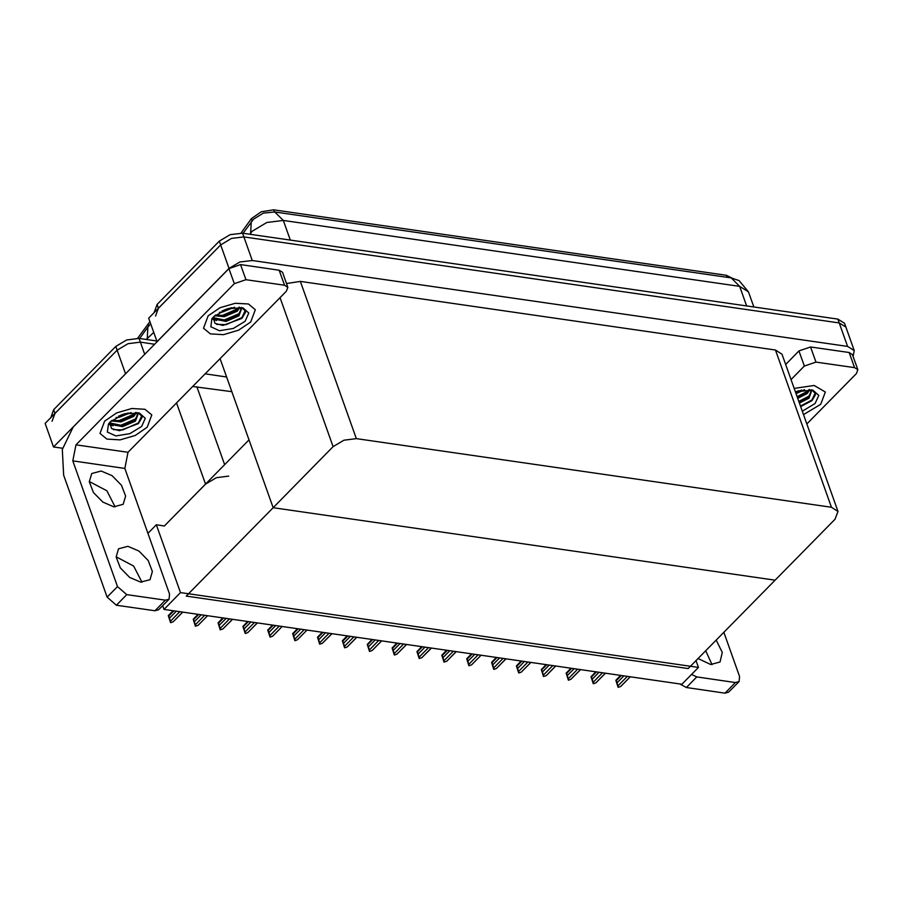 <?xml version="1.0" encoding="UTF-8"?>
<svg xmlns="http://www.w3.org/2000/svg" width="903" height="903" viewBox="0 0 903 903"><rect width="100%" height="100%" fill="white"/><g stroke="black" fill="none" stroke-linecap="round" stroke-linejoin="round"><path stroke-width="1.35" d="M228.741 476.118L216.359 477.653L205.5 484.11L164.369 525.952L156.377 524.79L147.968 533.346M62.533 448.26L53.537 446.962L45.15 423.417L117.176 350.161L128.034 343.704L140.416 342.158L154.65 344.224L140.416 342.158L128.034 343.704L117.176 350.161L54.925 413.472L52.013 421.249M205.162 373.842L226.608 376.946M53.537 446.962L126.781 372.567M231.857 391.71L192.7 386.507M137.628 338.253L149.898 321.739M698.459 667.419L180.521 592.594L163.962 609.435L681.9 684.248L698.459 667.419L696.032 660.601M163.962 609.435L162.642 605.732M180.521 592.594L156.377 524.79M164.369 525.952L249.002 439.863L273.146 507.655L775.113 580.178L688.188 668.581L186.232 596.07L273.146 507.655L775.113 580.178L835.083 519.18L837.984 511.403L831.392 507.294L356.358 438.666L343.975 440.201L333.117 446.669L273.146 507.655L220.095 358.66M157.099 341.729L148.623 318.172L220.659 244.916L231.507 238.448L243.9 236.913L839.214 322.913L845.806 327.021L839.214 322.913L243.9 236.913L231.507 238.448L220.659 244.916L158.409 308.228L155.497 316.005M157.009 341.718L229.035 268.451L239.893 261.994L252.276 260.459L847.59 346.459L854.193 350.567L853.053 356.188M837.984 511.403L781.998 354.145L775.395 350.037L300.36 281.409L286.488 283.497M241.101 232.997L251.418 218.661L261.26 211.731L273.688 209.88L726.452 275.28L731.904 278.045M50.76 417.717L53.582 409.714L115.832 346.391L126.691 339.934L139.073 338.399L156.738 340.95M154.232 312.472L157.066 304.458L219.316 241.146L230.175 234.69L242.557 233.143L837.871 319.143L844.474 323.263L854.193 350.567M173.782 610.846L168.759 615.948L169.538 618.115L176.311 611.218M182.666 612.132L173.218 621.738L170.881 622.664L170.351 621.332L179.799 611.715M173.083 610.744L168.33 615.677L170.52 622.607M169.538 618.115L170.351 621.332M173.218 621.738L182.756 612.144M705.728 650.736L712.015 664.608M716.158 640.125L722.242 652.429L719.984 662.023L710.65 664.473L698.03 658.569M803.523 414.612L820.714 404.375L825.331 392.06L814.201 385.457L794.177 388.369L814.201 385.457L825.331 392.06L820.714 404.375L803.523 414.612M815.951 362.047L804.336 366.042L798.963 350.974L810.589 346.978L815.951 362.047L854.554 367.623L849.181 352.554L852.488 354.608L857.85 369.677L854.554 367.623M810.589 346.978L849.181 352.554M798.963 350.974L785.678 364.496M739.06 681.551L728.631 692.149L724.951 693.12L735.381 682.51L739.06 681.551L739.602 676.426L723.879 632.281M691.574 674.417L696.777 676.934L686.359 687.544L724.951 693.12M686.359 687.544L679.993 683.977M696.777 676.934L735.381 682.51M806.853 423.959L856.394 373.56L857.85 369.677M791.039 379.553L804.336 366.042M116.115 556.812L133.689 566.102L142.008 582.266M127.91 546.349L138.904 551.044L148.216 560.571L152.415 571.441L149.977 579.681L140.642 582.13L129.648 577.435L120.336 567.908L116.137 557.038L118.575 548.798L127.91 546.349M89.295 481.48L106.87 490.769L115.189 506.933M101.08 471.016L112.085 475.712L121.397 485.238L125.596 496.108L123.158 504.348L113.823 506.797L102.818 502.102L93.517 492.575L89.307 481.705L91.756 473.465L101.08 471.016M208.085 315.869L203.468 328.184L210.343 333.884L223.526 334.641L238.652 330.205L250.718 322.032L255.323 309.718L248.46 304.018L235.277 303.261L220.14 307.709L208.085 315.869L220.14 307.709L235.277 303.261L248.46 304.018L255.323 309.718L250.718 322.032L238.652 330.205L223.526 334.641L210.343 333.884L203.468 328.184L208.085 315.869M104.601 421.125L99.996 433.429L106.859 439.14L120.043 439.896L135.179 435.449L147.245 427.277L151.851 414.962L144.977 409.262L131.793 408.506L116.668 412.953L104.601 421.125L116.668 412.953L131.793 408.506L144.977 409.262L151.851 414.962L147.245 427.277L135.179 435.449L120.043 439.896L106.859 439.14L99.996 433.429L104.601 421.125M245.955 279.704L234.328 283.7L228.967 268.631L240.582 264.635L245.955 279.704L284.547 285.28L279.185 270.211L282.481 272.266L287.843 287.335L284.547 285.28M240.582 264.635L279.185 270.211M228.967 268.631L73.177 427.085L62.296 449.423L63.684 475.226L107.107 597.165L117.537 586.566L72.771 460.846L75.931 444.807L234.328 283.7M169.064 599.208L158.635 609.807L154.955 610.778L165.384 600.168L169.064 599.208L169.595 594.084L124.828 468.375L72.771 460.846M117.537 586.566L126.781 594.592L116.352 605.202L154.955 610.778M116.352 605.202L107.107 597.165M126.781 594.592L165.384 600.168M75.931 444.807L128 452.324L286.386 291.217L287.843 287.335M128 452.324L124.828 468.375M198.637 614.446L193.626 619.537L194.393 621.704L201.177 614.808M207.532 615.722L198.084 625.339L195.375 626.208L195.217 624.921L204.654 615.315M197.949 614.345L193.197 619.266L195.375 626.208M194.393 621.704L195.217 624.921M198.084 625.339L207.622 615.744M223.504 618.036L218.492 623.138L219.26 625.294L226.043 618.397M232.398 619.323L222.951 628.928L220.242 629.797L220.072 628.511L229.52 618.905M222.804 617.934L218.063 622.867L220.242 629.797M218.12 622.698L218.492 623.138M219.26 625.294L220.072 628.511M222.951 628.928L232.489 619.334M248.37 621.625L243.358 626.727L244.126 628.883L250.91 621.998M257.265 622.912L247.817 632.518L245.481 633.443L244.939 632.1L254.386 622.494M247.67 621.524L242.93 626.456L245.108 633.387M242.986 626.287L243.358 626.727M244.126 628.883L244.939 632.1M247.817 632.518L257.355 622.923M273.237 625.215L268.225 630.317L268.992 632.484L275.776 625.587M282.131 626.501L272.683 636.107L270.347 637.033L269.805 635.701L279.253 626.084M272.537 625.113L267.796 630.046L269.974 636.976M267.852 629.876L268.225 630.317M268.992 632.484L269.805 635.701M272.683 636.107L282.21 626.513M795.408 391.823L812.858 390.119L818.739 395.39L815.104 403.562L802.293 411.158M811.481 389.803L815.228 393.223L815.499 394.634L811.876 400.751L800.679 406.621M798.997 401.891L808.524 397.027L811.255 391.428M799.415 403.077L808.941 398.212L811.368 391.733L809.551 389.554M797.315 397.185L806.853 392.32L809.122 389.52M797.744 398.37L807.271 393.505L809.901 389.803M795.645 392.478L801.672 390.062M796.062 393.652L804.573 389.633M808.941 398.212L811.323 389.78M795.441 391.925L799.087 390.66M797.123 396.631L808.151 390.965M798.794 401.338L809.822 395.683M800.476 406.045L811.899 400.029L815.138 392.997M141.624 426.464L129.818 433.7L115.968 435.957L107.333 432.052L108.428 424.038L110.211 421.927L124.208 413.958L139.378 413.021L145.259 418.292L141.624 426.464M138.001 412.705L141.748 416.125L142.019 417.536L138.396 423.665L119.422 430.697L111.6 428.62L109.703 423.191M109.985 422.322L110.595 423.112L122.097 425.516L135.044 419.94L137.775 414.342M109.929 422.469L111.024 424.286L122.515 426.69L135.461 421.114L137.888 414.635L136.071 412.457M112.017 420.29L120.426 420.809L133.373 415.233L135.642 412.423M111.238 420.956L120.844 421.983L133.791 416.407L136.421 412.705M118.677 416.114L128.192 412.964M116.002 417.525L119.162 417.276L131.093 412.536M135.461 421.114L137.854 412.682M121.025 415.087L125.607 413.563M113.981 420.798L119.377 420.482L134.671 413.879M109.534 424.128L111.712 424.918M115.663 425.505L121.058 425.189L136.342 418.586M113.293 429.602L122.729 429.896L138.419 422.931L141.658 415.899M109.511 424.602L113.157 425.787M245.108 321.22L233.301 328.455L219.44 330.712L210.805 326.807L211.912 318.793L213.695 316.682L227.68 308.713L242.851 307.776L248.731 313.048L245.108 321.22M241.473 307.46L245.232 310.88L245.492 312.291L241.869 318.409L222.894 325.452L215.072 323.376L213.187 317.935M213.469 317.077L214.079 317.867L225.581 320.272L238.527 314.684L241.248 309.086M213.413 317.224L214.496 319.041L225.998 321.445L238.945 315.869L241.372 309.39L239.543 307.212M215.49 315.034L223.899 315.565L236.846 309.977L239.114 307.178M214.711 315.711L224.316 316.739L237.263 311.163L239.905 307.46M222.161 310.869L231.676 307.72M219.485 312.28L222.646 312.032L234.577 307.291M238.945 315.869L241.327 307.438M224.497 309.831L229.08 308.318M217.465 315.542L222.849 315.226L238.144 308.623M213.018 318.872L215.196 319.673M219.136 320.26L224.531 319.944L239.826 313.341M216.776 324.346L226.213 324.651L241.891 317.687L245.142 310.655M212.995 319.346L216.641 320.542M298.103 628.804L293.091 633.906L293.859 636.073L300.643 629.177M306.986 630.091L297.538 639.696L295.213 640.622L294.671 639.29L304.119 629.684M297.403 628.714L292.662 633.635L294.841 640.566M292.719 633.477L293.091 633.906M293.859 636.073L294.671 639.29M297.538 639.696L307.076 630.102M322.969 632.405L317.946 637.495L318.725 639.663L325.498 632.766M331.852 633.68L322.405 643.297L319.707 644.166L319.538 642.88L328.985 633.274M322.269 632.303L317.529 637.225L319.707 644.166M318.725 639.663L319.538 642.88M322.405 643.297L331.943 633.703M347.824 635.994L342.813 641.096L343.591 643.252L350.364 636.355M356.719 637.281L347.271 646.887L344.935 647.812L344.404 646.469L353.852 636.863M347.136 635.893L342.384 640.825L344.574 647.756M342.451 640.656L342.813 641.096M343.591 643.252L344.404 646.469M347.271 646.887L356.809 637.292M372.691 639.584L367.679 644.686L368.447 646.853L375.23 639.956M381.585 640.87L372.138 650.476L369.801 651.402L369.271 650.058L378.707 640.453M372.002 639.482L367.25 644.415L369.429 651.345M367.318 644.245L367.679 644.686M368.447 646.853L369.271 650.058M372.138 650.476L381.676 640.882M397.557 643.173L392.545 648.275L393.313 650.442L400.097 643.546M406.452 644.46L397.004 654.065L394.667 654.991L394.126 653.659L403.573 644.042M396.857 643.071L392.116 648.004L394.295 654.935M392.173 647.846L392.545 648.275M393.313 650.442L394.126 653.659M397.004 654.065L406.542 644.471M422.423 646.774L417.412 651.864L418.179 654.032L424.963 647.135M431.318 648.049L421.87 657.666L419.161 658.535L418.992 657.249L428.44 647.643M421.724 646.672L416.983 651.594L419.161 658.535M417.039 651.435L417.412 651.864M418.179 654.032L418.992 657.249M421.87 657.666L431.408 648.072M447.29 650.363L442.278 655.465L443.046 657.621L449.829 650.724M456.173 651.65L446.737 661.256L444.028 662.125L443.858 660.838L453.306 651.232M446.59 650.262L441.849 655.194L444.028 662.125M441.906 655.025L442.278 655.465M443.046 657.621L443.858 660.838M446.737 661.256L456.263 651.661M472.156 653.953L467.144 659.055L467.912 661.21L474.696 654.325M481.039 655.239L471.592 664.845L469.255 665.771L468.725 664.427L478.172 654.822M471.456 653.851L466.716 658.784L468.894 665.714M466.772 658.614L467.144 659.055M467.912 661.21L468.725 664.427M471.592 664.845L481.13 655.251M497.022 657.542L492 662.644L492.778 664.811L499.551 657.915M505.906 658.829L496.458 668.434L494.122 669.36L493.591 668.028L503.039 658.411M496.323 657.44L491.582 662.373L493.76 669.304M491.638 662.204L492 662.644M492.778 664.811L493.591 668.028M496.458 668.434L505.996 658.84M521.878 661.131L516.866 666.233L517.645 668.401L524.417 661.504M530.772 662.418L521.324 672.024L518.988 672.949L518.457 671.618L527.905 662.012M521.189 661.041L516.437 665.962L518.627 672.893M517.645 668.401L518.457 671.618M521.324 672.024L530.862 662.43M546.744 664.732L541.732 669.823L542.5 671.99L549.284 665.093M555.638 666.008L546.191 675.625L543.482 676.494L543.313 675.207L552.76 665.601M546.044 664.631L541.303 669.552L543.482 676.494M541.36 669.394L541.732 669.823M542.5 671.99L543.313 675.207M546.191 675.625L555.729 666.03M571.61 668.322L566.599 673.424L567.366 675.579L574.15 668.683M580.505 669.608L571.057 679.214L568.721 680.14L568.179 678.796L577.627 669.191M570.91 668.22L566.17 673.153L568.348 680.083M566.226 672.983L566.599 673.424M567.366 675.579L568.179 678.796M571.057 679.214L580.595 669.62M596.477 671.911L591.465 677.013L592.233 679.18L599.016 672.284M605.371 673.198L595.924 682.803L593.587 683.729L593.045 682.386L602.493 672.78M595.777 671.809L591.036 676.742L593.215 683.673M591.093 676.573L591.465 677.013M592.233 679.18L593.045 682.386M595.924 682.803L605.45 673.209M621.343 675.5L616.331 680.602L617.099 682.77L623.883 675.873M630.226 676.787L620.79 686.393L618.453 687.318L617.912 685.987L627.359 676.37M620.643 675.399L615.902 680.331L618.081 687.262M615.959 680.173L616.331 680.602M617.099 682.77L617.912 685.987M620.79 686.393L630.317 676.798M205.5 484.11L176.582 402.907M144.74 354.303L139.073 338.399M125.562 373.707L115.832 346.391M224.655 464.627L196.888 386.653M147.945 323.906L148.679 325.983M847.59 346.459L837.871 319.143M252.276 260.459L242.557 233.143M229.035 268.451L219.316 241.146M831.392 507.294L775.395 350.037M356.358 438.666L300.36 281.409M333.117 446.669L280.054 297.663M251.418 218.661L252.163 220.727M273.688 209.88L274.422 211.945M726.452 275.28L727.186 277.345M153.702 332.428L146.32 339.438M139.638 338.478L147.832 327.089L147.144 339.562M53.582 409.714L54.925 413.472M243.11 233.234L253.551 219.181L263.304 213.119L274.794 211.991L283.294 220.467L266.78 222.51L252.309 231.123L249.792 234.193M251.305 221.845L250.616 234.317M746.634 305.97L739.659 286.386L731.148 277.921L739.094 280.652L748.452 291.872L739.659 286.386L283.294 220.467L290.269 240.04M157.066 304.458L158.409 308.228M147.832 327.089L150.654 323.861M274.794 211.991L731.148 277.921M748.452 291.872L753.847 307.009"/></g></svg>
